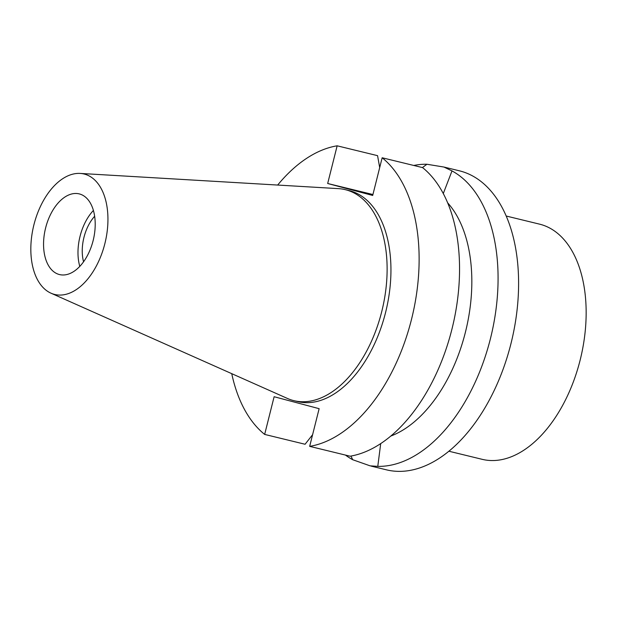 <?xml version="1.0" encoding="UTF-8"?>
<svg xmlns="http://www.w3.org/2000/svg" width="617" height="617" viewBox="0 0 617 617"><rect width="100%" height="100%" fill="white"/><g stroke="black" fill="none" stroke-linecap="round" stroke-linejoin="round"><path stroke-width="0.93" d="M104.859 243.653A61.985 36.696 103.7 0 1 50.98 293.183A61.985 36.696 103.7 0 1 33.912 224.812A61.985 36.696 103.7 0 1 80.141 173.423A61.985 36.696 103.7 0 1 104.859 243.653M93.144 240.545A41.532 24.587 -76.3 0 0 79.207 193.885A41.532 24.587 -76.3 0 0 45.619 227.92A41.532 24.587 -76.3 0 0 59.556 274.58A41.532 24.587 -76.3 0 0 93.144 240.545M80.141 173.423L338.432 188.632A108.584 64.284 103.7 0 1 345.273 189.658A108.584 64.284 103.7 0 1 381.722 311.654A108.584 64.284 103.7 0 1 293.893 400.657A108.584 64.284 103.7 0 1 287.352 398.42L50.98 293.183M293.893 400.657L297.718 401.59A108.584 64.284 -76.3 0 0 385.548 312.588A108.584 64.284 -76.3 0 0 349.099 190.591L345.273 189.658M277.673 185.054A153.895 91.108 103.7 0 1 337.144 145.813L327.681 183.504L372.691 195.458L382.162 157.767A153.895 91.108 103.7 0 1 411.477 319.467A153.895 91.108 103.7 0 1 309.672 446.361L319.136 408.678L274.125 396.723L264.654 434.414A153.895 91.108 103.7 0 1 231.745 373.663M382.162 157.767L422.583 167.608A153.895 91.108 -76.3 0 1 451.899 329.316A153.895 91.108 -76.3 0 1 350.094 456.202L309.672 446.361M390.846 436.034A129.47 76.647 -76.3 0 0 465.395 332.293A129.47 76.647 -76.3 0 0 447.641 202.816M327.681 183.504L372.93 194.525M379.694 167.577L377.565 155.661L337.144 145.813M312.603 434.692L305.076 444.255L264.654 434.414M350.957 456.056L352.7 459.719L370.084 465.835L377.781 466.375L380.704 443.608M443.284 193.576L451.999 170.909A153.895 91.108 103.7 0 1 490.422 338.694A153.895 91.108 103.7 0 1 377.781 466.375M451.999 170.909L443.947 167.045L426.918 164.253L422.437 167.577M371.125 466.105L386.466 469.838A153.895 91.108 -76.3 0 0 510.945 343.692A153.895 91.108 -76.3 0 0 459.287 170.786L443.947 167.045M413.768 165.464A153.895 91.108 103.7 0 1 426.918 164.253M352.7 459.719A153.895 91.108 103.7 0 1 345.458 455.076M448.906 451.228L482.232 459.341A121.04 71.657 -76.3 0 0 580.134 360.127A121.04 71.657 -76.3 0 0 539.505 224.133L506.187 216.019M94.648 216.266A34.691 20.538 -76.3 0 0 83.966 237.344A34.691 20.538 -76.3 0 0 83.557 261.801M79.786 266.397A41.532 24.587 103.7 0 1 80.048 236.311A41.532 24.587 103.7 0 1 93.406 210.451"/></g></svg>

